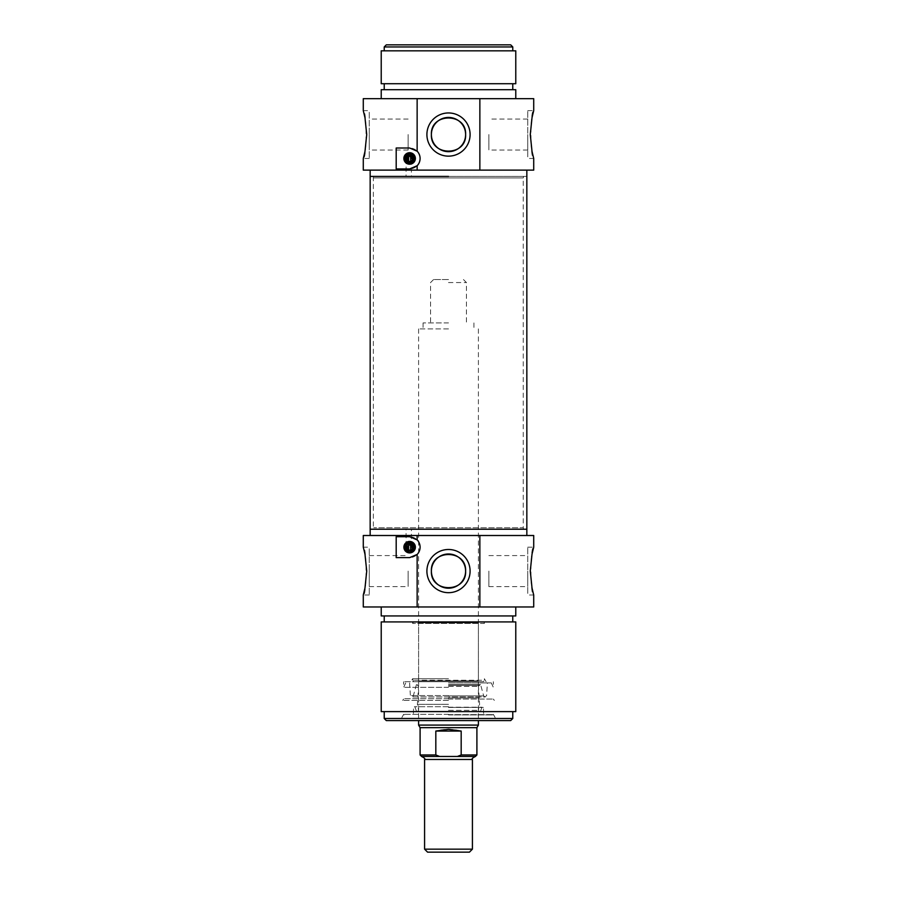 <?xml version="1.0" encoding="UTF-8"?>
<svg xmlns="http://www.w3.org/2000/svg" width="897" height="897" viewBox="0 0 897 897"><rect width="100%" height="100%" fill="white"/><g stroke="black" fill="none" stroke-linecap="round" stroke-linejoin="round"><path stroke-width="0.67" stroke-dasharray="4.49 3.36" d="M396.194 148.005L409.626 148.005A10.461 10.461 0 0 1 413.64 168.131A10.461 10.461 0 0 1 409.626 168.939L396.194 168.939M404.401 158.466A5.236 5.236 0 0 0 409.626 163.703A5.236 5.236 0 0 0 414.863 158.466A5.236 5.236 0 0 0 409.626 153.241A5.236 5.236 0 0 0 404.401 158.466A5.236 5.236 0 0 0 409.626 163.703A5.236 5.236 0 0 0 414.863 158.466A5.236 5.236 0 0 0 409.626 153.241A5.236 5.236 0 0 0 404.401 158.466A5.236 5.236 0 0 0 412.25 162.996A5.236 5.236 0 0 0 412.25 153.936A5.236 5.236 0 0 0 404.401 158.466M409.626 155.484A2.994 2.994 0 0 0 407.036 159.969A2.994 2.994 0 0 0 412.216 159.969A2.994 2.994 0 0 0 409.626 155.484A2.994 2.994 0 0 1 412.216 159.969A2.994 2.994 0 0 1 407.036 159.969A2.994 2.994 0 0 1 409.626 155.484A2.994 2.994 0 0 0 407.036 159.969A2.994 2.994 0 0 0 412.216 159.969A2.994 2.994 0 0 0 409.626 155.484A2.994 2.994 0 0 0 407.036 159.969A2.994 2.994 0 0 0 412.216 159.969A2.994 2.994 0 0 0 409.626 155.484M409.626 154.362A4.115 4.115 0 0 0 406.072 160.529A4.115 4.115 0 0 0 413.192 160.529A4.115 4.115 0 0 0 409.626 154.362A4.115 4.115 0 0 0 406.072 160.529A4.115 4.115 0 0 0 413.192 160.529A4.115 4.115 0 0 0 409.626 154.362M409.626 153.387A5.079 5.079 0 0 0 405.231 161.012A5.079 5.079 0 0 0 414.033 161.012A5.079 5.079 0 0 0 409.626 153.387A5.079 5.079 0 0 0 405.231 161.012A5.079 5.079 0 0 0 414.033 161.012A5.079 5.079 0 0 0 409.626 153.387A5.079 5.079 0 0 0 405.231 161.012A5.079 5.079 0 0 0 414.033 161.012A5.079 5.079 0 0 0 409.626 153.387M408.584 153.499L408.584 163.445M410.68 153.499L410.68 163.445M363.285 98.67L533.715 98.67M533.715 170.127L363.285 170.127M369.261 158.466L363.285 158.466C366.996 159.946 366.996 109.154 363.285 110.634L369.261 110.634L369.261 158.466L369.261 110.634M527.739 110.634L533.715 110.634C530.004 109.154 530.004 159.946 533.715 158.466L527.739 158.466L527.739 110.634L527.739 158.466M527.739 134.55L527.739 150.057L527.739 134.55M488.865 134.55L488.865 150.057L488.865 134.55M369.261 134.55L369.261 150.057L369.261 134.55M408.135 134.55L408.135 150.057L408.135 134.55M448.5 170.127L526.842 170.127L448.5 170.127M370.158 176.406L526.842 176.406L370.158 176.406M406.038 176.406L411.42 176.406L406.038 176.406L406.106 161.247C404.939 161.92 412.205 163.703 411.353 162.615L411.028 161.875A3.678 3.678 0 0 0 409.155 154.822A3.678 3.678 0 0 0 406.442 160.294L406.106 161.247A4.485 4.485 0 0 0 411.331 162.615A4.485 4.485 0 0 1 411.331 162.615L411.42 176.406M406.442 160.294C407.687 161.953 409.211 162.469 411.028 161.875M410.882 161.516A3.285 3.285 0 0 0 409.626 155.181A3.285 3.285 0 0 0 406.408 159.105A3.285 3.285 0 0 0 410.882 161.516M409.626 155.181A3.285 3.285 0 0 0 406.778 160.115A3.285 3.285 0 0 0 412.474 160.115A3.285 3.285 0 0 0 409.626 155.181A3.285 3.285 0 0 0 406.778 160.115A3.285 3.285 0 0 0 412.474 160.115A3.285 3.285 0 0 0 409.626 155.181A3.285 3.285 0 0 0 406.778 160.115A3.285 3.285 0 0 0 412.474 160.115A3.285 3.285 0 0 0 409.626 155.181M409.626 161.18A2.713 2.713 0 0 1 406.913 158.466A2.713 2.713 0 0 1 409.626 155.753A2.713 2.713 0 0 1 412.34 158.466A2.713 2.713 0 0 1 409.626 161.18M405.949 158.466A3.678 3.678 0 0 0 411.465 161.651A3.678 3.678 0 0 0 411.465 155.282A3.678 3.678 0 0 0 405.949 158.466M448.5 98.67L381.225 98.67L448.5 98.67M381.225 89.7L515.775 89.7M448.5 89.7L384.219 89.7L448.5 89.7M448.5 83.724L384.219 83.724L448.5 83.724M381.225 83.724L515.775 83.724M381.225 50.826L515.775 50.826M448.5 50.826L384.219 50.826L448.5 50.826M512.781 46.947L384.219 46.947M386.304 44.85L510.696 44.85M410.355 155.876A2.691 2.691 0 0 0 406.935 158.466A2.691 2.691 0 0 0 410.355 161.056A2.691 2.691 0 0 0 409.626 155.775A2.691 2.691 0 0 0 406.969 158.836A2.691 2.691 0 0 0 410.355 161.056C412.441 162.189 412.441 154.744 410.355 155.876L410.355 161.056M409.626 154.385A4.081 4.081 0 0 1 413.169 160.507A4.081 4.081 0 0 1 406.094 160.507A4.081 4.081 0 0 1 409.626 154.385M414.806 158.466A5.169 5.169 0 0 0 409.626 153.297A5.169 5.169 0 0 0 404.457 158.466A5.169 5.169 0 0 0 409.626 163.646A5.169 5.169 0 0 0 414.806 158.466M424.584 849.156L472.416 849.156M469.434 852.15L427.566 852.15M448.5 279.561L433.554 279.561L448.5 279.561M448.5 282.555L466.44 282.555L448.5 282.555M448.5 322.92L423.081 322.92L448.5 322.92M475.41 756.474L457.347 756.474L461.181 754.971L461.181 731.055C452.727 728.768 444.273 728.768 435.819 731.055L435.819 754.971L439.653 756.474L421.59 756.474M439.653 756.474L457.347 756.474M420.099 727.669L476.901 727.669M435.819 731.055L461.181 731.055M448.5 328.896L418.596 328.896L448.5 328.896M418.596 725.079L478.404 725.079M396.194 536.709L409.626 536.709A10.461 10.461 0 0 1 413.64 556.835A10.461 10.461 0 0 1 409.626 557.631L396.194 557.631M414.863 547.17A5.236 5.236 0 0 0 409.626 541.934A5.236 5.236 0 0 0 404.401 547.17A5.236 5.236 0 0 0 409.626 552.406A5.236 5.236 0 0 0 414.863 547.17A5.236 5.236 0 0 0 409.626 541.934A5.236 5.236 0 0 0 404.401 547.17A5.236 5.236 0 0 0 409.626 552.406A5.236 5.236 0 0 0 414.863 547.17A5.236 5.236 0 0 0 407.014 542.64A5.236 5.236 0 0 0 407.014 551.7A5.236 5.236 0 0 0 414.863 547.17M409.626 544.176A2.994 2.994 0 0 0 407.036 548.661A2.994 2.994 0 0 0 412.216 548.661A2.994 2.994 0 0 0 409.626 544.176A2.994 2.994 0 0 1 412.216 548.661A2.994 2.994 0 0 1 407.036 548.661A2.994 2.994 0 0 1 409.626 544.176A2.994 2.994 0 0 0 407.036 548.661A2.994 2.994 0 0 0 412.216 548.661A2.994 2.994 0 0 0 409.626 544.176A2.994 2.994 0 0 0 407.036 548.661A2.994 2.994 0 0 0 412.216 548.661A2.994 2.994 0 0 0 409.626 544.176M409.626 543.055A4.115 4.115 0 0 0 406.072 549.222A4.115 4.115 0 0 0 413.192 549.222A4.115 4.115 0 0 0 409.626 543.055A4.115 4.115 0 0 0 406.072 549.222A4.115 4.115 0 0 0 413.192 549.222A4.115 4.115 0 0 0 409.626 543.055A4.081 4.081 0 0 1 413.169 549.211A4.081 4.081 0 0 1 406.094 549.211A4.081 4.081 0 0 1 409.626 543.089M409.626 542.091A5.079 5.079 0 0 0 405.231 549.715A5.079 5.079 0 0 0 414.033 549.715A5.079 5.079 0 0 0 409.626 542.091A5.079 5.079 0 0 0 405.231 549.715A5.079 5.079 0 0 0 414.033 549.715A5.079 5.079 0 0 0 409.626 542.091A5.079 5.079 0 0 0 405.231 549.715A5.079 5.079 0 0 0 414.033 549.715A5.079 5.079 0 0 0 409.626 542.091M408.584 542.192L408.584 552.148M410.68 542.192L410.68 552.148M363.285 535.509L533.715 535.509M533.715 606.966L363.285 606.966M527.739 547.17L533.715 547.17C530.004 545.701 530.004 596.483 533.715 595.014L527.739 595.014L527.739 547.17L527.739 595.014M369.261 595.014L363.285 595.014C366.996 596.483 366.996 545.701 363.285 547.17L369.261 547.17L369.261 595.014L369.261 547.17M369.261 571.086L369.261 586.604L369.261 571.086M408.135 571.086L408.135 586.604L408.135 571.086M527.739 571.086L527.739 586.604L527.739 571.086M488.865 571.086L488.865 586.604L488.865 571.086M448.5 535.509L370.158 535.509L448.5 535.509M526.842 529.23L370.158 529.23L526.842 529.23M411.42 529.23L406.038 529.23L411.42 529.23L411.353 543.033C412.205 541.945 404.939 543.728 406.106 544.389L406.442 545.342A3.678 3.678 0 0 0 408.684 550.724A3.678 3.678 0 0 0 413.304 547.17A3.678 3.678 0 0 0 411.028 543.773L411.353 543.033A4.485 4.485 0 0 0 406.106 544.389L406.038 529.23M411.028 543.773C409.211 543.167 407.687 543.694 406.442 545.342M406.778 545.533A3.285 3.285 0 0 0 408.516 550.265A3.285 3.285 0 0 0 412.867 547.742A3.285 3.285 0 0 0 406.778 545.533M409.626 543.885A3.285 3.285 0 0 0 406.778 548.818A3.285 3.285 0 0 0 412.474 548.818A3.285 3.285 0 0 0 409.626 543.885A3.285 3.285 0 0 0 406.778 548.818A3.285 3.285 0 0 0 412.474 548.818A3.285 3.285 0 0 0 409.626 543.885A3.285 3.285 0 0 0 406.778 548.818A3.285 3.285 0 0 0 412.474 548.818A3.285 3.285 0 0 0 409.626 543.885M409.626 549.883A2.713 2.713 0 0 1 406.913 547.17A2.713 2.713 0 0 1 409.626 544.457A2.713 2.713 0 0 1 412.34 547.17A2.713 2.713 0 0 1 409.626 549.883M413.304 547.17A3.678 3.678 0 0 0 407.787 543.986A3.678 3.678 0 0 0 407.787 550.354A3.678 3.678 0 0 0 413.304 547.17M448.5 606.966L515.775 606.966L448.5 606.966M515.775 615.936L381.225 615.936M448.5 615.936L512.781 615.936L448.5 615.936M448.5 621.924L512.781 621.924L448.5 621.924M515.775 621.924L381.225 621.924M515.775 711.624L381.225 711.624M448.5 711.624L512.781 711.624L448.5 711.624M384.219 718.497L512.781 718.497M510.696 720.594L386.304 720.594M448.5 720.594L400.197 720.594L448.5 720.594M448.5 714.606L493.35 714.606L448.5 714.606M448.5 714.315L403.65 714.315L448.5 714.315M448.5 714.909L492.756 714.909L448.5 714.909M448.5 711.388L416.511 711.388L448.5 711.388M448.5 704.324L417.408 704.324L448.5 704.324M448.5 697.967L479.592 697.967L448.5 697.967M448.5 685.42L479.671 685.42L448.5 685.42M448.5 684.523L480.557 684.523L448.5 684.523M448.5 682.92L491.287 682.92L448.5 682.92M448.5 687.337L403.65 687.337L448.5 687.337M448.5 681.72L403.65 681.72L448.5 681.72M448.5 678.726L412.62 678.726L448.5 678.726M486.107 681.72L484.38 678.726L484.38 680.229L412.62 680.229L484.38 680.229L483.517 681.72L413.483 681.72L483.517 681.72M479.301 681.72L417.699 681.72L479.301 681.72L478.404 680.823L418.596 680.823L478.404 680.823L478.404 622.821L418.596 622.821L478.404 622.821L479.301 621.924L417.699 621.924L479.301 621.924M448.5 700.4L402.663 700.4L448.5 700.4M448.5 699.066L493.35 699.066L448.5 699.066M448.5 698.696L403.65 698.696L448.5 698.696M410.355 549.76C412.441 550.881 412.441 543.459 410.355 544.58L410.355 549.76A2.691 2.691 0 0 0 409.626 544.479A2.691 2.691 0 0 0 406.935 547.17A2.691 2.691 0 0 0 410.355 549.76A2.691 2.691 0 0 1 406.935 547.17A2.691 2.691 0 0 1 410.355 544.58M483.517 621.924L413.483 621.924L483.517 621.924L484.38 623.415L412.62 623.415L484.38 623.415L484.38 621.924M404.457 547.17A5.169 5.169 0 0 0 409.626 552.339A5.169 5.169 0 0 0 414.806 547.17A5.169 5.169 0 0 0 409.626 542.001A5.169 5.169 0 0 0 404.457 547.17M523.646 176.406L373.354 176.406L523.646 176.406L523.254 177.909L373.746 177.909L523.254 177.909L523.254 527.739L373.746 527.739L523.254 527.739L523.646 529.23L373.354 529.23L523.646 529.23M409.626 154.878A3.588 3.588 0 0 0 406.52 160.26A3.588 3.588 0 0 0 412.732 160.26A3.588 3.588 0 0 0 409.626 154.878A3.588 3.588 0 0 1 412.732 160.26A3.588 3.588 0 0 1 406.52 160.26A3.588 3.588 0 0 1 409.626 154.878M409.626 156.74A1.738 1.738 0 0 0 408.124 159.341A1.738 1.738 0 0 0 411.129 159.341A1.738 1.738 0 0 0 409.626 156.74M409.626 156.145A2.321 2.321 0 0 1 411.645 159.632A2.321 2.321 0 0 1 407.619 159.632A2.321 2.321 0 0 1 409.626 156.145M409.626 154.587A3.891 3.891 0 0 1 413.001 160.417A3.891 3.891 0 0 1 406.263 160.417A3.891 3.891 0 0 1 409.626 154.587M472.416 759.456L424.584 759.456M461.181 754.971L476.901 754.971M420.099 754.971L435.819 754.971M409.626 543.582A3.588 3.588 0 0 0 406.52 548.964A3.588 3.588 0 0 0 412.732 548.964A3.588 3.588 0 0 0 409.626 543.582A3.588 3.588 0 0 1 412.732 548.964A3.588 3.588 0 0 1 406.52 548.964A3.588 3.588 0 0 1 409.626 543.582M448.5 707.43L483.416 707.43L448.5 707.43M448.5 707.206L481.969 707.206L448.5 707.206M448.5 710.323L478.415 710.323L448.5 710.323M448.5 686.407L478.426 686.407L448.5 686.407M448.5 695.87L483.674 695.87L448.5 695.87M448.5 695.567L410.389 695.567L448.5 695.567M409.626 544.849A2.321 2.321 0 0 1 411.645 548.336A2.321 2.321 0 0 1 407.619 548.336A2.321 2.321 0 0 1 409.626 544.849M409.626 545.432A1.738 1.738 0 0 0 408.124 548.033A1.738 1.738 0 0 0 411.129 548.033A1.738 1.738 0 0 0 409.626 545.432M409.626 543.279A3.891 3.891 0 0 1 413.001 549.11A3.891 3.891 0 0 1 406.263 549.11A3.891 3.891 0 0 1 409.626 543.279M527.739 119.043L488.865 119.043M527.739 150.057L488.865 150.057M408.135 119.043L369.261 119.043M408.135 150.057L369.261 150.057M433.554 279.561L430.56 282.555L430.56 322.92M463.446 279.561L466.44 282.555L466.44 322.92M423.081 322.92L423.081 328.896M473.919 322.92L473.919 328.896M418.596 328.896L418.596 720.594M478.404 328.896L478.404 720.594M369.261 586.604L408.135 586.604M369.261 555.579L408.135 555.579M488.865 586.604L527.739 586.604M488.865 555.579L527.739 555.579M404.244 714.909L403.65 714.315L400.197 720.594M492.756 714.909L493.35 714.315L496.803 720.594M416.511 711.388L415.031 707.206L414.336 706.713L413.584 707.43L413.371 714.909M480.489 711.388L481.969 707.206L482.664 706.713L483.416 707.43L483.629 714.909M448.5 706.713L414.336 706.713L448.5 706.713M479.323 685.42L478.426 686.407L479.592 704.324L478.415 710.323L479.301 711.388M417.677 685.42L418.574 686.407L417.408 704.324L418.585 710.323L417.699 711.388M417.329 684.523L417.329 685.42M479.671 684.523L479.671 685.42M416.443 684.523L413.326 695.87L411.88 696.969L485.12 696.969L483.674 695.87L480.557 684.523M409.604 682.92L410.389 695.567L411.88 696.969L485.12 696.969L486.611 695.567L487.396 682.92M405.713 682.92L403.65 687.337L403.65 681.72M491.287 682.92L493.35 687.337L493.35 681.72M413.483 681.72L412.62 678.726L410.893 681.72M417.699 621.924L418.596 622.821L418.596 680.823L417.699 681.72M403.65 699.066L402.663 700.4L403.65 699.066M493.35 699.066L494.337 700.4L493.35 699.066M413.483 621.924L412.62 623.415L412.62 621.924M373.354 176.406L373.354 529.23"/><path stroke-width="1.35" d="M465.61 134.55C466.698 156.616 430.302 156.616 431.39 134.55C430.302 112.484 466.698 112.484 465.61 134.55M431.39 134.55A17.11 17.11 0 0 1 457.055 119.727A17.11 17.11 0 0 1 457.055 149.373A17.11 17.11 0 0 1 431.39 134.55M426.905 134.55A21.595 21.595 0 0 0 459.298 153.252A21.595 21.595 0 0 0 459.298 115.848A21.595 21.595 0 0 0 426.905 134.55M417.139 151.178A10.461 10.461 0 0 1 417.139 165.754L409.626 168.939L396.194 168.939L396.194 148.005L409.626 148.005L417.139 151.178L417.139 98.67L363.285 98.67L363.285 110.634L364.978 117.642L366.716 134.55L364.978 151.458L363.285 158.466L363.285 170.127L417.139 170.127L417.139 165.754M417.139 170.127L533.715 170.127L533.715 158.466L532.022 151.458L530.284 134.55L532.022 117.642L533.715 110.634L533.715 98.67L479.861 98.67L479.861 170.127M479.861 98.67L417.139 98.67M403.874 158.466A5.752 5.752 0 0 0 412.508 163.445A5.752 5.752 0 0 0 412.508 153.488A5.752 5.752 0 0 0 403.874 158.466M404.401 158.466A5.236 5.236 0 0 1 412.25 153.936A5.236 5.236 0 0 1 412.25 162.996A5.236 5.236 0 0 1 404.401 158.466M410.68 163.445A5.079 5.079 0 0 1 408.584 163.445L408.584 153.499A5.079 5.079 0 0 1 410.68 153.499L410.68 163.445A5.079 5.079 0 0 0 410.68 153.499M408.584 153.499A5.079 5.079 0 0 0 408.584 163.445M410.68 154.419A4.182 4.182 0 0 1 410.68 162.525M408.584 162.525A4.182 4.182 0 0 1 408.584 154.419M448.5 176.406L370.158 176.406L448.5 176.406M515.775 98.67L515.775 89.7L381.225 89.7L381.225 98.67M448.5 83.724L381.225 83.724L381.225 50.826L515.775 50.826L515.775 83.724L448.5 83.724M512.781 46.947L510.696 44.85L386.304 44.85L384.219 46.947L512.781 46.947L512.781 50.826M448.5 849.156L424.584 849.156L427.566 852.15L469.434 852.15L472.416 849.156L448.5 849.156M472.416 849.156L472.416 759.456L424.584 759.456C425.436 758.873 424.438 757.875 421.59 756.474L439.653 756.474L435.819 754.971L435.819 731.055L461.181 731.055L461.181 754.971L457.347 756.474L439.653 756.474M457.347 756.474L475.41 756.474C472.562 757.875 471.564 758.873 472.416 759.456M435.819 731.055L448.5 729.328L461.181 731.055M461.181 754.971L476.901 754.971L476.901 727.669L420.099 727.669L420.099 754.971L421.59 756.474M478.404 720.594L478.404 725.079L418.596 725.079L418.596 720.594M431.39 571.086C430.302 593.152 466.698 593.152 465.61 571.086C466.698 549.02 430.302 549.02 431.39 571.086M465.61 571.086A17.11 17.11 0 0 1 439.945 585.909A17.11 17.11 0 0 1 439.945 556.275A17.11 17.11 0 0 1 465.61 571.086M470.095 571.086A21.595 21.595 0 0 0 437.702 552.384A21.595 21.595 0 0 0 437.702 589.789A21.595 21.595 0 0 0 470.095 571.086M417.139 539.882A10.461 10.461 0 0 1 417.139 554.458L409.626 557.631L396.194 557.631L396.194 536.709L409.626 536.709L417.139 539.882L417.139 535.509L363.285 535.509L363.285 547.17L364.978 554.178L366.716 571.086L364.978 588.006L363.285 595.014L363.285 606.966L417.139 606.966L417.139 554.458M417.139 606.966L533.715 606.966L533.715 595.014L532.022 588.006L530.284 571.086L532.022 554.178L533.715 547.17L533.715 535.509L479.861 535.509L479.861 606.966M479.861 535.509L417.139 535.509M415.378 547.17A5.752 5.752 0 0 0 406.756 542.192A5.752 5.752 0 0 0 406.756 552.148A5.752 5.752 0 0 0 415.378 547.17M414.863 547.17A5.236 5.236 0 0 1 407.014 551.7A5.236 5.236 0 0 1 407.014 542.64A5.236 5.236 0 0 1 414.863 547.17M410.68 552.148A5.079 5.079 0 0 1 408.584 552.148L408.584 542.192A5.079 5.079 0 0 1 410.68 542.192L410.68 552.148A5.079 5.079 0 0 0 410.68 542.192M408.584 542.192A5.079 5.079 0 0 0 408.584 552.148M410.68 543.122A4.182 4.182 0 0 1 410.68 551.218M408.584 551.218A4.182 4.182 0 0 1 408.584 543.122M370.158 535.509L370.158 529.23L526.842 529.23L526.842 170.127M381.225 606.966L381.225 615.936L515.775 615.936L515.775 606.966M448.5 621.924L515.775 621.924L515.775 711.624L381.225 711.624L381.225 621.924L448.5 621.924M384.219 718.497L386.304 720.594L510.696 720.594L512.781 718.497L384.219 718.497L384.219 711.624M370.158 170.127L370.158 529.23L526.842 529.23L526.842 535.509M435.819 754.971L420.099 754.971M384.219 83.724L384.219 89.7M512.781 83.724L512.781 89.7M384.219 46.947L384.219 50.826M424.584 759.456L424.584 849.156M476.901 754.971L475.41 756.474M476.901 727.669L478.404 725.079M420.099 727.669L418.596 725.079M512.781 621.924L512.781 615.936M384.219 621.924L384.219 615.936M512.781 718.497L512.781 711.624"/></g></svg>
